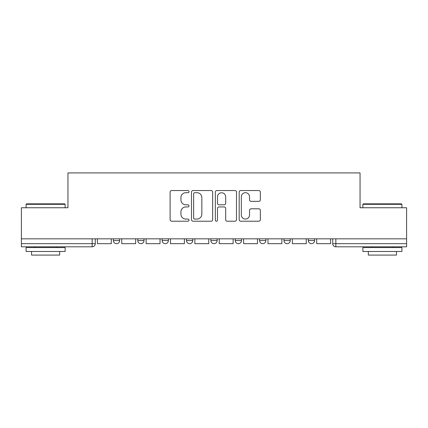 <?xml version="1.0" encoding="UTF-8"?>
<svg xmlns="http://www.w3.org/2000/svg" width="428" height="428" viewBox="0 0 428 428"><rect width="100%" height="100%" fill="white"/><g stroke="black" fill="none" stroke-linecap="round" stroke-linejoin="round"><path stroke-width="0.64" d="M189.01 191.616A1.075 1.075 0 0 0 187.935 190.546L171.644 190.546A1.535 1.535 0 0 0 170.109 192.076L170.109 219.676A1.535 1.535 0 0 0 171.644 221.212L187.935 221.212A1.075 1.075 0 0 0 189.01 220.136A1.075 1.075 0 0 0 187.935 219.061L185.827 219.061A4.906 4.906 0 0 1 180.921 214.155L180.921 211.855A4.906 4.906 0 0 1 185.827 206.949L187.935 206.949A1.075 1.075 0 0 0 189.01 205.879A1.075 1.075 0 0 0 187.935 204.803L185.827 204.803A4.906 4.906 0 0 1 180.921 199.897L180.921 197.597A4.906 4.906 0 0 1 185.827 192.691L187.935 192.691A1.075 1.075 0 0 0 189.01 191.616M308.347 238.835L308.347 240.557L314.596 240.557A3.124 3.124 0 0 1 311.472 243.676A3.124 3.124 0 0 1 308.347 240.557L308.347 238.835M259.614 238.835L259.614 240.557L265.858 240.557A3.124 3.124 0 0 1 262.733 243.676A3.124 3.124 0 0 1 259.614 240.557L259.614 238.835M235.245 238.835L235.245 240.557L241.494 240.557A3.124 3.124 0 0 1 238.369 243.676A3.124 3.124 0 0 1 235.245 240.557L235.245 238.835M186.506 238.835L186.506 240.557L192.755 240.557A3.124 3.124 0 0 1 189.631 243.676A3.124 3.124 0 0 1 186.506 240.557L186.506 238.835M258.812 201.353A1.535 1.535 0 0 0 260.342 199.823L260.342 192.076A1.535 1.535 0 0 0 258.812 190.546L240.718 190.546A1.535 1.535 0 0 0 239.182 192.076L239.182 219.676A1.535 1.535 0 0 0 240.718 221.212L258.812 221.212A1.535 1.535 0 0 0 260.342 219.676L260.342 210.325A1.535 1.535 0 0 0 258.812 208.789L251.065 208.789A1.535 1.535 0 0 0 249.535 210.325L249.535 214.963A4.103 4.103 0 0 1 245.431 219.061A4.103 4.103 0 0 1 241.328 214.963L241.328 196.794A4.103 4.103 0 0 1 245.431 192.691A4.103 4.103 0 0 1 249.535 196.794L249.535 199.823A1.535 1.535 0 0 0 251.065 201.353L258.812 201.353M21.4 238.835L21.4 207.751L67.95 207.751L67.95 172.917L360.05 172.917L360.05 207.751L406.6 207.751L406.6 238.835L21.4 238.835L21.4 243.676L95.284 243.676L95.284 238.835L95.284 243.676A3.124 3.124 0 0 1 92.159 246.801L21.4 246.801L21.4 243.676M212.657 192.076A1.535 1.535 0 0 0 211.127 190.546L193.033 190.546A1.535 1.535 0 0 0 191.498 192.076L191.498 219.676A1.535 1.535 0 0 0 193.033 221.212L211.127 221.212A1.535 1.535 0 0 0 212.657 219.676L212.657 192.076M216.873 190.546L234.967 190.546A1.535 1.535 0 0 1 236.502 192.076L236.502 219.676A1.535 1.535 0 0 1 234.967 221.212L227.225 221.212A1.535 1.535 0 0 1 225.69 219.676L225.69 208.484A1.535 1.535 0 0 0 224.16 206.949L219.024 206.949A1.535 1.535 0 0 0 217.488 208.484L217.488 220.136A1.075 1.075 0 0 1 216.413 221.212A1.075 1.075 0 0 1 215.343 220.136L215.343 192.076A1.535 1.535 0 0 1 216.873 190.546M332.716 238.835L332.716 243.676L406.6 243.676L406.6 246.801L335.841 246.801A3.124 3.124 0 0 1 332.716 243.676M406.6 238.835L406.6 243.676M314.596 238.835L314.596 240.557M290.227 238.835L290.227 240.557A3.124 3.124 0 0 1 287.102 243.676A3.124 3.124 0 0 1 283.978 240.557L290.227 240.557L290.227 238.835M283.978 238.835L283.978 240.557M265.858 238.835L265.858 240.557L265.858 238.835M241.494 240.557L241.494 238.835L241.494 240.557A3.124 3.124 0 0 1 238.369 243.676M217.124 238.835L217.124 240.557A3.124 3.124 0 0 1 214 243.676A3.124 3.124 0 0 1 210.876 240.557A3.124 3.124 0 0 0 214 243.676A3.124 3.124 0 0 0 217.124 240.557L217.124 238.835M210.876 238.835L210.876 240.557L217.124 240.557M192.755 238.835L192.755 240.557M168.386 238.835L168.386 240.557A3.124 3.124 0 0 1 165.267 243.676A3.124 3.124 0 0 1 162.142 240.557A3.124 3.124 0 0 0 165.267 243.676A3.124 3.124 0 0 0 168.386 240.557L162.142 240.557L162.142 238.835M137.773 238.835L137.773 240.557L144.022 240.557L144.022 238.835L144.022 240.557A3.124 3.124 0 0 1 140.898 243.676A3.124 3.124 0 0 1 137.773 240.557A3.124 3.124 0 0 0 140.898 243.676M113.404 238.835L113.404 240.557L119.653 240.557L119.653 238.835L119.653 240.557A3.124 3.124 0 0 1 116.528 243.676A3.124 3.124 0 0 1 113.404 240.557A3.124 3.124 0 0 0 116.528 243.676M92.159 238.835L92.159 246.801A3.124 3.124 0 0 0 95.284 243.676M194.719 192.691A1.075 1.075 0 0 0 193.649 193.766L193.649 217.991A1.075 1.075 0 0 0 194.719 219.061L196.944 219.061A4.906 4.906 0 0 0 201.85 214.155L201.85 197.597A4.906 4.906 0 0 0 196.944 192.691L194.719 192.691M225.69 196.869A4.103 4.103 0 0 0 221.592 192.766A4.103 4.103 0 0 0 217.488 196.869L217.488 203.273A1.535 1.535 0 0 0 219.024 204.803L224.16 204.803A1.535 1.535 0 0 0 225.69 203.273L225.69 196.869M111.296 238.835L111.296 243.676L97.391 243.676L97.391 238.835M135.665 238.835L135.665 243.676L121.761 243.676L121.761 238.835M160.029 238.835L160.029 243.676L146.13 243.676L146.13 238.835M184.398 238.835L184.398 243.676L170.499 243.676L170.499 238.835M208.768 238.835L208.768 243.676L194.863 243.676L194.863 238.835M233.137 238.835L233.137 243.676L219.232 243.676L219.232 238.835M26.087 204.316L26.557 203.846L64.671 203.846L65.136 204.316L26.087 204.316L26.087 207.751M65.136 251.487L26.087 251.487L26.087 247.582L65.136 247.582L65.136 251.487M59.669 251.487L59.669 255.083L31.554 255.083L31.554 251.487M362.864 204.316L363.329 203.846L401.443 203.846L401.913 204.316L362.864 204.316L362.864 207.751M401.913 251.487L362.864 251.487L362.864 247.582L401.913 247.582L401.913 251.487M396.446 251.487L396.446 255.083L368.331 255.083L368.331 251.487M257.501 238.835L257.501 243.676L243.602 243.676L243.602 238.835M281.87 238.835L281.87 243.676L267.971 243.676L267.971 238.835M306.239 238.835L306.239 243.676L292.335 243.676L292.335 238.835M330.609 238.835L330.609 243.676L316.704 243.676L316.704 238.835M335.841 238.835L335.841 246.801M65.136 207.751L65.136 204.316M56.234 247.582L56.234 246.801M34.989 247.582L34.989 246.801M401.913 207.751L401.913 204.316M393.011 247.582L393.011 246.801M371.766 247.582L371.766 246.801"/></g></svg>
